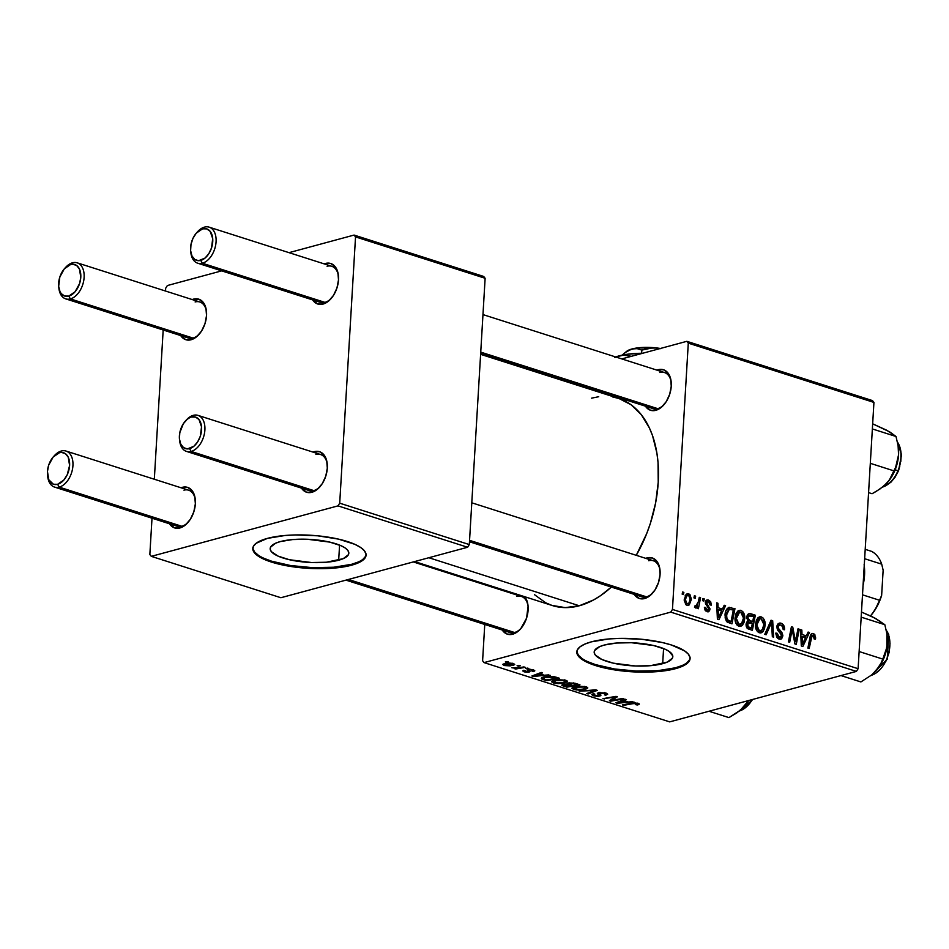 <?xml version="1.0" encoding="UTF-8"?>
<svg xmlns="http://www.w3.org/2000/svg" width="949" height="949" viewBox="0 0 949 949"><rect width="100%" height="100%" fill="white"/><g stroke="black" fill="none" stroke-linecap="round" stroke-linejoin="round"><path stroke-width="1.42" d="M338.674 560.218A39.384 11.518 3.4 0 1 295.056 560.847A39.384 11.518 3.4 0 1 270.18 548.569A39.384 11.518 3.4 0 1 280.323 541.582L292.624 539.566L307.5 539.269L329.659 542.093L341.047 545.722L345.021 547.881L347.631 550.147L348.769 552.448L348.402 554.691L343.253 558.653L326.361 562.235L311.486 562.532L289.338 559.708L277.95 556.067L271.367 551.654L270.228 549.352L270.595 547.11L275.744 543.148L280.323 541.582A39.384 11.518 3.4 0 1 323.941 540.954A39.384 11.518 3.4 0 1 348.817 553.231A39.384 11.518 3.4 0 1 338.674 560.218L339.576 545.106L338.674 560.218M252.861 547.988A56.738 16.584 -176.6 0 0 289.421 565.343A56.738 16.584 -176.6 0 0 351.533 564.323L351.474 565.224A56.738 16.584 3.4 0 1 288.638 566.126A56.738 16.584 3.4 0 1 252.802 548.439A56.738 16.584 3.4 0 1 267.416 538.38L256.076 543.326L253.395 546.351L252.873 549.566L254.522 552.887L258.282 556.15L264 559.258L271.473 562.069L290.441 566.423L312.316 568.558L333.74 568.131L343.265 566.968L358.081 562.959L362.803 560.278L365.484 557.253L366.017 554.038L364.369 550.728L360.608 547.454L354.89 544.346L338.485 539.115L317.666 535.805L295.59 534.939L285.139 535.473L267.416 538.38A56.738 16.584 3.4 0 1 330.24 537.478A56.738 16.584 3.4 0 1 366.077 555.165A56.738 16.584 3.4 0 1 351.474 565.224L351.533 564.323A56.738 16.584 -176.6 0 0 366.089 554.714M662.675 663.671A39.384 11.518 3.4 0 1 619.056 664.3A39.384 11.518 3.4 0 1 594.181 652.022A39.384 11.518 3.4 0 1 604.323 645.035L616.625 643.019L631.5 642.722L653.659 645.545L665.047 649.187L669.021 651.334L672.77 655.901L672.402 658.143L667.254 662.105L650.362 665.688L635.486 665.984L613.339 663.161L601.951 659.531L595.367 655.107L594.228 652.805L594.596 650.563L599.744 646.601L604.323 645.035A39.384 11.518 3.4 0 1 647.942 644.407A39.384 11.518 3.4 0 1 672.817 656.684A39.384 11.518 3.4 0 1 662.675 663.671L663.576 648.558L662.675 663.671M576.85 651.441A56.738 16.584 -176.6 0 0 613.422 668.796A56.738 16.584 -176.6 0 0 675.534 667.776L675.474 668.677A56.738 16.584 3.4 0 1 612.639 669.579A56.738 16.584 3.4 0 1 576.802 651.892A56.738 16.584 3.4 0 1 591.417 641.832L584.809 644.098L580.076 646.791L577.395 649.804L576.873 653.031L578.522 656.34L582.283 659.602L588 662.71L595.474 665.522L614.442 669.875L636.316 672.011L657.74 671.584L675.474 668.677L686.803 663.731L689.484 660.718L690.018 657.491L688.369 654.181L684.609 650.907L671.418 644.988L662.485 642.568L641.666 639.258L619.59 638.392L609.139 638.926L591.417 641.832A56.738 16.584 3.4 0 1 654.241 640.931A56.738 16.584 3.4 0 1 690.077 658.618A56.738 16.584 3.4 0 1 675.474 668.677L675.534 667.776A56.738 16.584 -176.6 0 0 690.089 658.167M649.175 405.911A18.909 11.886 -72.3 0 0 657.693 408.628L655.806 410.324A21.281 13.381 107.7 0 1 645.427 406.16L650.445 410.253L655.806 410.324L657.693 408.628A18.909 11.886 107.7 0 1 653.007 408.592L480.657 353.55M658.226 369.707L658.82 370.739L658.226 369.707L663.576 369.778L667.942 372.933L670.635 378.687L671.251 386.16L669.709 394.226L666.234 401.652L661.346 407.311L655.806 410.324A21.281 13.381 107.7 0 0 663.505 405.235L663.505 405.235A21.281 13.381 107.7 0 0 671.121 381.368A21.281 13.381 107.7 0 0 658.226 369.707A21.281 13.381 107.7 0 0 656.933 370.134L658.226 369.707M638.001 594.121A18.909 11.886 -72.3 0 0 646.506 596.838L644.62 598.534A21.281 13.381 107.7 0 1 634.24 594.382L639.27 598.463L644.62 598.534L646.506 596.838A18.909 11.886 107.7 0 1 641.832 596.802L469.482 541.772M647.04 557.917L647.633 558.949L647.04 557.917L652.402 557.988L656.755 561.144L659.448 566.897L660.077 574.37L658.523 582.437L655.047 589.863L650.172 595.521L644.62 598.534A21.281 13.381 107.7 0 0 652.319 593.445A21.281 13.381 107.7 0 0 659.946 569.578A21.281 13.381 107.7 0 0 647.04 557.917A21.281 13.381 107.7 0 0 645.747 558.344L647.04 557.917M506.042 629.792A18.909 11.886 -72.3 0 0 514.56 632.509L512.674 634.217A21.281 13.381 107.7 0 1 502.282 630.053L507.312 634.134L512.674 634.217L514.56 632.509A18.909 11.886 107.7 0 1 509.874 632.473L345.97 580.136M515.117 593.659L515.675 594.62L515.117 593.659M513.789 594.027A21.281 13.381 107.7 0 1 514.999 593.611L513.789 594.027M428.841 557.727L579.281 605.77A108.744 68.364 -72.3 0 0 611.346 587.063L600.67 595.581L593.6 599.934L579.281 605.77L428.841 557.727M612.473 396.907L618.997 398.521L631.014 404.713L641.275 414.642L649.389 427.928L652.544 435.662L656.886 452.993L658.037 462.4L658.226 482.282L655.629 502.911L650.326 523.504L646.72 533.54L636.269 555.319A108.744 68.364 -72.3 0 0 618.523 398.366L480.609 354.333M305.234 487.869A18.909 11.886 -72.3 0 0 313.751 490.586L311.865 492.282A21.281 13.381 107.7 0 1 301.485 488.13L306.515 492.211L311.865 492.282L313.751 490.586A18.909 11.886 107.7 0 1 309.077 490.55L186.478 451.404A18.909 11.886 107.7 0 1 179.61 440.277M314.285 451.665L314.878 452.697L314.285 451.665L319.635 451.736L324 454.891L326.693 460.645L327.31 468.13L325.768 476.196L322.292 483.61L317.405 489.269L311.865 492.282A21.281 13.381 107.7 0 0 319.564 487.193A21.281 13.381 107.7 0 0 327.18 463.337A21.281 13.381 107.7 0 0 314.285 451.665A21.281 13.381 107.7 0 0 312.992 452.092L314.285 451.665M316.42 299.659A18.909 11.886 -72.3 0 0 324.938 302.375L323.051 304.071A21.281 13.381 107.7 0 1 312.672 299.92L317.69 304L323.051 304.071L324.938 302.375A18.909 11.886 107.7 0 1 320.252 302.34L197.665 263.193A18.909 11.886 107.7 0 1 190.796 252.066M324.167 263.881L325.46 263.454L326.053 264.486L325.46 263.454L330.821 263.525L335.175 266.681L337.88 272.434L338.496 279.919L336.954 287.974L333.479 295.4L328.591 301.058L323.051 304.071A21.281 13.381 107.7 0 0 330.75 298.982A21.281 13.381 107.7 0 0 338.366 275.127A21.281 13.381 107.7 0 0 325.46 263.454A21.281 13.381 107.7 0 0 324.178 263.881M184.462 335.329A18.909 11.886 -72.3 0 0 192.979 338.058L191.093 339.754A21.281 13.381 107.7 0 1 180.713 335.59L185.743 339.683L191.093 339.754L192.979 338.058A18.909 11.886 107.7 0 1 188.305 338.01L65.706 298.864A18.909 11.886 107.7 0 1 58.838 287.749M193.513 299.125L194.106 300.157L193.513 299.125L198.863 299.196L203.228 302.351L205.921 308.105L206.538 315.59L204.996 323.656L201.52 331.082L196.633 336.729L191.093 339.754A21.281 13.381 107.7 0 0 198.792 334.665L198.792 334.665A21.281 13.381 107.7 0 0 206.407 310.798A21.281 13.381 107.7 0 0 193.513 299.125A21.281 13.381 107.7 0 0 192.22 299.564L193.513 299.125M173.287 523.54A18.909 11.886 -72.3 0 0 181.805 526.268L179.919 527.964A21.281 13.381 107.7 0 1 169.527 523.801L174.557 527.893L179.919 527.964L181.805 526.268A18.909 11.886 107.7 0 1 177.119 526.221L54.52 487.086A18.909 11.886 107.7 0 1 47.652 475.959M182.327 487.335L182.92 488.367L182.327 487.335L187.688 487.418L192.042 490.562L194.735 496.327L195.364 503.8L193.81 511.867L190.334 519.293L185.458 524.939L179.919 527.964A21.281 13.381 107.7 0 0 187.605 522.875A21.281 13.381 107.7 0 0 195.233 499.008A21.281 13.381 107.7 0 0 182.327 487.335A21.281 13.381 107.7 0 0 181.034 487.774L182.327 487.335M487.122 584.714L487.074 585.486L487.122 584.714M484.761 624.454L482.602 660.765L484.049 662.604L670.753 612.129L856.389 671.406L669.697 721.881L484.049 662.604L670.753 612.129L672.461 609.436L858.11 668.713L873.934 402.423L688.286 343.147L672.461 609.436L688.286 343.147L686.839 341.32L872.487 400.597L873.934 402.423L872.487 400.597L686.839 341.32L621.773 358.912L686.839 341.32L688.286 343.147L873.934 402.423L858.11 668.713L672.461 609.436L670.753 612.129L856.389 671.406L858.11 668.713L856.389 671.406L669.697 721.881L484.049 662.604L482.602 660.765L484.761 624.454M553.089 377.477L554.43 377.109L553.089 377.477M735.072 617.87L736.068 613.469L738.049 610.859L740.35 610.266L742.747 611.559L744.135 613.932L744.787 617.965L744.182 622.153L742.296 625.438L739.947 626.435L737.065 625.071L735.356 621.69L735.072 617.87C734.751 621.844 736.021 624.644 738.891 626.257L740.778 626.34L742.676 625.035L744.763 618.582C745.012 614.691 743.743 611.975 740.967 610.409L737.48 611.346L740.967 610.409L739.152 610.349L735.072 617.87M722.438 609.092L724.206 605.26L725.582 605.699L718.951 619.685L717.397 619.187L716.649 602.852L717.93 603.256L718.085 607.704L722.438 609.092L718.085 607.704L717.93 603.256L716.649 602.852L717.397 619.187L718.951 619.685L725.582 605.699L724.206 605.26L722.438 609.092L719.247 609.958L722.438 609.092M813.352 633.517C811.49 633.315 810.399 634.466 810.09 636.981L807.884 648.084L809.177 648.487L811.312 637.775L809.853 638.167L811.312 637.775L813.163 635.344L814.171 639.009L815.464 639.211L815.654 637.811L813.352 633.517L811.205 634.098L813.352 633.517L814.823 634.513L815.464 639.211L814.171 639.009L813.708 635.652L812.071 635.593L809.177 648.487L807.884 648.084L810.612 635.154L811.775 633.624L813.352 633.517L812.19 633.457M776.899 626.613L777.694 624.122L780.28 623.03L782.961 624.323L784.443 627.633L784.503 629.756L783.21 629.543L782.095 625.723L779.924 624.869L778.453 625.806L778.429 628.357L782.154 632.959L782.842 635.498L781.679 638.807L778.797 638.985L776.65 637.028L775.867 633.042L777.148 633.291L777.67 635.972L779.307 637.277L781.098 636.981L781.49 634.893L777.504 629.887L776.899 626.613L781.549 635.711L779.307 637.277L777.148 633.291L775.867 633.042L779.153 639.116L780.861 639.223L782.83 636.02L781.596 632.105L778.429 628.357L778.18 626.862L779.497 624.928L780.825 625.011L783.032 627.111L783.21 629.543L784.503 629.756C784.74 626.376 783.577 624.193 781.015 623.196L777.729 624.086L781.015 623.196L779.188 623.078L776.899 626.613M764.764 634.312L771.062 620.219L772.688 620.741L773.625 637.135L772.344 636.732L771.537 622.674L766.14 634.751L764.764 634.312L766.14 634.751L771.537 622.674L772.344 636.732L773.625 637.135L772.688 620.741L771.062 620.219L764.764 634.312M755.451 624.383L756.448 619.982L758.429 617.372L760.73 616.779L763.126 618.072L764.609 620.741L765.167 624.478L764.55 628.653L762.676 631.939L760.327 632.947L757.444 631.571L755.736 628.202L755.451 624.383C755.131 628.357 756.4 631.156 759.271 632.769L761.157 632.841L763.055 631.548L765.143 625.083C765.392 621.204 764.123 618.475 761.347 616.909L757.86 617.858L761.347 616.909L759.532 616.862L755.451 624.383M682.165 594.133L682.592 591.974L683.861 592.378L683.458 594.548L682.165 594.133L683.458 594.548L683.861 592.378L682.592 591.974L682.165 594.133M746.626 617.431L747.349 614.952L749.022 613.576L755.345 615.213L752.343 630.338L747.717 628.689L746.294 626.708L746.199 623.279L747.966 621.109L746.626 617.431L747.966 621.109L746.044 624.418L747.515 628.535L752.343 630.338L755.345 615.213L750.434 613.635L747.788 614.359L750.434 613.635L749.01 613.576L746.626 617.431M806.353 635.877L808.109 632.058L809.485 632.497L802.854 646.471L801.3 645.972L800.565 629.638L801.846 630.053L802 634.49L806.353 635.877L802 634.49L801.846 630.053L800.565 629.638L801.3 645.972L802.854 646.471L809.485 632.497L808.109 632.058L806.353 635.877L803.162 636.743L806.353 635.877M796.116 638.048L798.002 628.831L799.295 629.234L796.258 644.371L794.918 643.944L792.201 629.412L789.698 642.271L788.405 641.856L791.419 626.731L792.771 627.159L795.499 641.666L796.116 638.048L795.499 641.666L792.771 627.159L791.419 626.731L788.405 641.856L789.698 642.271L792.201 629.412L794.918 643.944L796.258 644.371L799.295 629.234L798.002 628.831L796.116 638.048M708.535 600.053L710.706 601.785L711.335 605.13L710.054 604.928L708.879 601.69L706.791 601.986L706.815 603.778L709.947 608.7L709.544 610.848L707.859 611.856L705.06 610.16L704.395 607.301L705.676 607.502L706.886 610.16L708.512 609.744L708.559 608.06L705.321 602.71L706.412 600.219L708.535 600.053L706.993 599.946L705.332 602.413L708.666 609.139L707.23 610.29L705.676 607.502L704.395 607.301L707.088 611.714L708.381 611.785L709.947 609.294L706.614 602.698L708.393 601.464L710.054 604.928L711.347 604.916L708.535 600.053L705.854 600.776L708.535 600.053M729.354 607.289C726.626 608.404 725.19 610.978 725.024 615.035L727.349 622.153L731.964 623.837L734.965 608.7L731.786 609.566L734.965 608.7L728.559 607.502L734.965 608.7L731.964 623.837L727.005 621.88L725.143 617.977L725.76 611.203L728.962 607.36M684.253 599.531L686.163 594.299L687.942 593.576L689.899 594.454L691.406 599.246L689.306 604.869L687.906 605.426L685.913 604.715L684.229 600.397L686.934 605.284L688.393 605.355L691.406 599.246L688.642 593.694L686.056 594.394L688.642 593.694L687.325 593.659L684.253 599.531M693.944 597.894L694.371 595.735L695.641 596.15L695.249 598.321L693.944 597.894L695.249 598.321L695.641 596.15L694.371 595.735L693.944 597.894M695.344 607.965L697.562 606.043L694.668 606.826L697.562 606.043L697.1 608.309L698.381 608.724L700.576 597.716L699.116 598.107L700.576 597.716L699.283 597.301L698.357 601.69L699.283 597.301L700.576 597.716L698.381 608.724L697.1 608.309L697.562 606.043L696.056 607.894L694.502 607.265L695.107 605.64L696.044 606.233L697.041 605.509L698.357 601.69L695.736 606.209L695.107 605.64L694.502 607.265L695.831 607.977M702.533 600.646L702.972 598.487L704.241 598.89L703.838 601.061L702.533 600.646L703.838 601.061L704.241 598.89L702.972 598.487L702.533 600.646M527.585 668.108L525.71 668.44L527.015 668.855L528.866 668.511L525.71 668.44L527.015 668.855L528.866 668.511L527.585 668.108M518.984 665.356L517.11 665.688L518.415 666.103L520.266 665.759L517.11 665.688L518.415 666.103L520.266 665.759L518.984 665.356M565.711 680.196L557.158 679.65L553.113 680.48L551.535 681.821L555.723 683.446L562.176 683.41L567.063 681.975L567.3 681.074L565.711 680.196L553.931 680.219L551.523 681.631L553.243 682.912L558.546 683.624L565.13 682.829L567.407 681.429L565.711 680.196M548.819 674.881L544.299 675.225L539.945 673.826L542.555 672.877L541.274 672.473L531.879 676.008L550.206 675.32L544.299 675.225L539.945 673.826L542.555 672.877L541.274 672.473L531.879 676.008L533.433 676.507L548.819 674.881M575.058 683.256L568.795 682.912L567.099 683.541L567.383 684.158L563.421 684.241L561.796 685.225L566.826 687.159L579.969 684.834L575.058 683.256L568.083 683.066L567.383 684.158L562.982 684.348L562.164 685.569L566.826 687.159L579.969 684.834L575.058 683.256M595.675 689.84L579.246 691.133L594.703 690.469L586.814 693.553L588.107 693.956L597.301 690.362L595.675 689.84L579.246 691.133L594.703 690.469L586.814 693.553L588.107 693.956L597.301 690.362L595.675 689.84M638.167 704.763L638.985 703.672L634.964 702.877L622.366 704.893L635.261 703.411L637.182 703.826L635.628 704.633L637.348 704.953L638.167 704.763L638.25 703.351L638.167 704.763L639.329 704.111L638.108 703.304L631.998 703.185L622.366 704.893L623.659 705.309L632.971 703.66L636.732 703.636L635.628 704.633L638.167 704.763M622.627 698.452L611.536 700.445L617.384 696.78L616.043 696.352L602.888 698.678L615.284 697.1L609.4 700.753L610.741 701.181L623.908 698.855L611.536 700.445L617.384 696.78L616.043 696.352L602.888 698.678L615.284 697.1L609.4 700.753L610.741 701.181L623.908 698.855L622.627 698.452M632.722 701.679L628.202 702.011L623.849 700.623L626.459 699.674L625.177 699.259L615.782 702.794L634.11 702.118L628.202 702.011L623.849 700.623L626.459 699.674L625.177 699.259L615.782 702.794L617.336 703.292L632.722 701.679M605.77 692.984L598.19 692.782L597.36 693.577L599.056 695.38L597.929 695.795L594.406 695.273L593.718 694.573L594.762 694.063L593.374 693.695L591.808 694.704L594.204 695.961L598.463 696.317L600.871 695.57L599.815 693.09L604.715 693.411L605.759 694.229L604.406 694.834L605.818 695.214L607.692 694.182L606.53 693.256L598.665 692.64L597.989 694.241L599.033 695.261L598.522 695.676L594.833 695.427L594.762 694.063L593.125 693.755L591.808 694.644L593.505 695.759L599.875 696.068L600.847 694.953L599.412 693.375L600.053 693.007L604.394 693.304L605.711 694.288L604.406 694.834L605.818 695.214L607.692 694.182L605.77 692.984M586.091 686.696L577.538 686.151L573.493 686.981L571.915 688.322L576.102 689.947L582.556 689.923L587.443 688.488L587.668 687.574L586.091 686.696L574.311 686.732L571.903 688.132L573.623 689.413L578.926 690.125L585.509 689.342L587.787 687.942L586.091 686.696M533.599 671.548L534.655 670.504L530.621 669.33L527.312 669.769L528.273 671.453L527.585 671.762L524.951 671.489L525.165 670.635L523.741 670.267L522.733 670.907L525.046 672.082L528.368 672.248L529.981 671.631L528.913 670.089L530.776 669.804L532.935 670.433L532.033 671.216L533.599 671.548L533.694 669.982L533.599 671.548L534.809 670.824L533.291 669.84L527.941 669.508L527.122 670.113L528.237 671.512L525.26 671.607L525.165 670.635L523.741 670.267L522.733 670.919L524.204 671.856L529.162 672.094L529.305 669.887L532.223 670.089L532.033 671.216L533.599 671.548M555.96 677.159L549.566 676.329L542.425 677.491L541.535 678.855L546.446 680.658L559.59 678.321L553.73 676.601L543.647 677.088C541.44 677.598 540.871 678.286 541.962 679.14L546.446 680.658L559.59 678.321L555.96 677.159M513.397 663.481L508.617 662.983L503.017 664.158L504.56 665.569L510.147 665.866L514.548 664.727L513.397 663.481L504.441 663.565L502.792 664.514L504.049 665.427L513.219 665.32L514.702 664.43L513.397 663.481M523.895 666.922L517.229 667.977L511.879 667.752L516.327 668.274L514.334 668.618L515.627 669.033L525.188 667.337L511.879 667.752L516.327 668.274L514.334 668.618L515.627 669.033L525.188 667.337L523.895 666.922M507.205 661.595L505.331 661.928L506.636 662.343L508.486 661.999L505.331 661.928L506.636 662.343L508.486 661.999L507.205 661.595M165.672 288.223L165.506 291.023L165.672 288.223L167.38 285.542L221.675 270.868L167.38 285.542L165.672 288.223M163.181 329.991L154.319 479.245L163.181 329.991M152.006 518.201L149.847 554.524L151.294 556.351L337.998 505.876L467.596 547.253L280.892 597.728L151.294 556.351L337.998 505.876L339.706 503.184L469.304 544.572L485.129 278.271L355.531 236.894L339.706 503.184L355.531 236.894L354.084 235.067L483.682 276.444L485.129 278.271L483.682 276.444L354.084 235.067L289.018 252.659L354.084 235.067L355.531 236.894L485.129 278.271L469.304 544.572L339.706 503.184L337.998 505.876L467.596 547.253L469.304 544.572L467.596 547.253L280.892 597.728L151.294 556.351L149.847 554.524L152.006 518.201M315.898 454.476A18.909 11.886 107.7 0 1 320.584 454.524A18.909 11.886 107.7 0 1 327.263 464.12A18.909 11.886 -72.3 0 0 315.898 454.476M320.086 486.6A18.909 11.886 107.7 0 1 313.751 490.586A18.909 11.886 -72.3 0 0 320.086 486.6M195.126 301.948A18.909 11.886 107.7 0 1 199.8 301.984A18.909 11.886 107.7 0 1 206.491 311.58A18.909 11.886 -72.3 0 0 195.126 301.948M199.314 334.06A18.909 11.886 107.7 0 1 192.979 338.058A18.909 11.886 -72.3 0 0 199.314 334.06M183.94 490.159A18.909 11.886 107.7 0 1 188.626 490.194A18.909 11.886 107.7 0 1 195.316 499.803A18.909 11.886 -72.3 0 0 183.94 490.159M188.139 522.27A18.909 11.886 107.7 0 1 181.805 526.268A18.909 11.886 -72.3 0 0 188.139 522.27M327.085 266.266A18.909 11.886 107.7 0 1 331.759 266.301A18.909 11.886 107.7 0 1 338.449 275.91A18.909 11.886 -72.3 0 0 327.085 266.266M331.272 298.389A18.909 11.886 107.7 0 1 324.938 302.375A18.909 11.886 -72.3 0 0 331.272 298.389M414.642 561.571L552.365 605.545A108.744 68.364 -72.3 0 0 579.281 605.77L565.201 607.609L551.891 605.391L545.699 602.781L534.501 594.691M524.726 596.719L526.387 599.412L528.083 606.162L526.576 618.119L520.787 628.653L518.213 631.192L512.674 634.217A21.281 13.381 107.7 0 0 520.372 629.116A21.281 13.381 107.7 0 0 527.988 605.26A21.281 13.381 107.7 0 0 524.726 596.719M591.618 398.153L598.712 396.718M659.84 372.518A18.909 11.886 107.7 0 1 664.514 372.554A18.909 11.886 107.7 0 1 671.204 382.162A18.909 11.886 -72.3 0 0 659.84 372.518M664.027 404.642A18.909 11.886 107.7 0 1 657.693 408.628A18.909 11.886 -72.3 0 0 664.027 404.642M648.653 560.729A18.909 11.886 107.7 0 1 653.339 560.764A18.909 11.886 107.7 0 1 660.029 570.373A18.909 11.886 -72.3 0 0 648.653 560.729M652.853 592.852A18.909 11.886 107.7 0 1 646.506 596.838A18.909 11.886 -72.3 0 0 652.841 592.852M516.695 596.411A18.909 11.886 107.7 0 1 521.381 596.447A18.909 11.886 107.7 0 1 528.071 606.043A18.909 11.886 -72.3 0 0 516.695 596.411M520.894 628.523A18.909 11.886 107.7 0 1 514.56 632.509A18.909 11.886 -72.3 0 0 520.894 628.523M588.06 661.809L595.521 664.62L614.501 668.974L636.364 671.097L657.799 670.682L675.534 667.776L682.129 665.51M686.862 662.829L689.543 659.804M576.921 652.117L578.57 655.439L582.33 658.701M264.059 558.356L271.521 561.167L290.501 565.521L312.363 567.644L333.799 567.229L351.533 564.323L358.129 562.057M362.862 559.376L365.543 556.351M252.92 548.664L254.569 551.974L258.33 555.248M610.824 699.816L610.741 701.181L610.824 699.816M615.32 696.471L615.284 697.1L615.32 696.471M611.963 697.076L611.915 697.74L611.963 697.076M604.216 698.44L604.181 699.093L604.216 698.44M613.647 697.966L613.564 699.306L613.647 697.966M611.595 699.294L611.536 700.445L611.595 699.294M617.408 702.189L617.336 703.292L617.408 702.189M623.896 699.745L623.849 700.623L623.896 699.745M626.21 702.141L617.953 702.77L618.001 701.963L617.953 702.77L620.385 701.928L620.432 701.05L620.385 701.928L622.734 701.026L622.781 700.16L622.734 701.026L626.21 702.141L626.257 701.394L626.21 702.141L617.953 702.77L622.734 701.026L626.21 702.141M637.087 704.277L637.052 705L637.087 704.277M636.732 703.636L636.708 704.407M633.007 703.031L632.971 703.66L633.007 703.031M623.695 704.656L623.659 705.309L623.695 704.656M605.948 693.043L605.818 695.214L605.948 693.043M605.842 693.007L605.711 694.288M604.43 692.628L604.394 693.304L604.43 692.628M600.088 692.39L600.053 693.007L600.088 692.39M599.46 692.462L599.412 693.411M600.112 694.241L599.412 693.375M599.982 694.134L599.875 696.068L599.982 694.134M593.623 693.755L593.505 695.759L593.623 693.755M593.742 693.79L593.694 694.668L594.501 694.134M599.033 695.261L599.199 692.509L598.522 695.676M598.072 692.829L597.989 694.241L598.072 692.829M597.336 693.446L597.989 694.241M588.166 693.007L588.107 693.956L588.166 693.007M585.569 688.405L585.509 689.342L585.569 688.405M573.765 686.886L573.623 689.413L573.765 686.886M584.287 688.915L578.783 689.579L573.765 688.167L575.509 686.459L575.474 687.171L584.703 687.017L584.75 686.364L585.901 687.942L581.82 689.413L575.794 689.294L573.801 688.037L577.431 686.779L582.33 686.601L585.699 687.515L584.287 688.915M566.861 686.412L566.826 687.159L566.861 686.412M563.73 685.308L563.682 686.163L563.73 685.308M562.223 684.62L562.164 685.569L562.223 684.62M567.431 683.304L567.383 684.158L567.431 683.304M571.168 685.747L567.063 686.483L564.88 685.783L564.347 684.099L564.311 684.739L566.589 684.075L569.092 685.083L569.139 684.3L569.092 685.083L571.168 685.747L571.203 685L571.168 685.747L567.063 686.483L564.88 685.783L564.311 684.739L565.035 684.597L571.168 685.747M577.146 684.692L572.698 685.475L570.005 684.62L569.364 682.829L569.329 683.482L573.433 683.541L573.481 682.9L573.433 683.541L574.75 683.932L574.797 683.185L574.75 683.932L577.146 684.692L577.182 683.944L577.146 684.692L572.698 685.475L568.617 683.873L572.081 683.316L577.146 684.692M564.88 685.783L563.682 685.249L564.311 684.739M533.552 669.923L533.457 671.584L533.552 669.923M532.223 670.089L532.033 671.216M528.925 669.342L529.162 672.094M524.287 670.409L524.204 671.856L524.287 670.409M525.26 671.607L525.165 670.635M528.249 671.358L528.356 669.413M527.905 670.99L527.988 669.496L528.237 671.512M527.941 669.508L527.122 670.113M533.504 675.391L533.433 676.507L533.504 675.391M539.993 672.948L539.945 673.826L539.993 672.948M542.306 675.344L534.038 675.985L534.085 675.166L534.038 675.985L536.482 675.13L536.529 674.253L536.482 675.13L538.83 674.241L538.878 673.375L538.83 674.241L542.306 675.344L542.342 674.597L542.306 675.344L534.038 675.985L538.83 674.241L542.306 675.344M546.482 679.911L546.446 680.658L546.482 679.911M543.433 678.832L544.904 676.803L544.856 677.515L555.129 677.657L555.165 676.934L556.766 678.179L546.683 679.97L543.409 678.82L544.856 677.515L551.239 676.886L556.766 678.179L556.802 677.432L556.766 678.179L546.683 679.97L543.409 678.82L543.219 677.218M542.057 677.669L541.962 679.14L542.057 677.669M541.31 678.405L541.962 679.14M565.189 681.904L565.13 682.829L565.189 681.904M553.386 680.386L553.243 682.912L553.386 680.386M563.908 682.414L558.403 683.066L553.386 681.667L555.129 679.947L555.094 680.67L564.323 680.516L564.37 679.852L565.521 681.429L562.116 682.806L556.375 682.948L553.421 681.524L557.051 680.267L561.95 680.089L565.319 681.014L563.908 682.414M513.326 663.47L513.219 665.32L513.326 663.47M504.156 663.648L504.049 665.427L504.156 663.648M511.819 664.952L504.453 664.668L505.758 663.268L505.71 663.968L512.413 663.244L513.053 664.312L511.819 664.952L505.117 665.166L505.71 663.968L509.233 663.481L512.377 663.754L511.819 664.952M518.451 665.451L518.415 666.103L518.451 665.451M515.675 668.393L515.627 669.033L515.675 668.393M527.051 668.203L527.015 668.855L527.051 668.203M506.671 661.69L506.636 662.343L506.671 661.69M568.676 682.936L568.617 683.873L569.329 683.482M505.117 665.166L504.512 663.541M512.377 663.754L513.065 664.253L513.112 663.398M682.426 592.769L683.861 592.378L682.426 592.769M752.154 616.067L755.345 615.213L752.154 616.067M748.156 622.769L747.658 626.447L751.406 628.167L752.343 623.446L748.156 622.769L752.343 623.446L751.406 628.167L748.31 628.997L751.406 628.167L749.212 627.467L747.029 628.06L749.212 627.467L747.326 624.762L746.033 625.106L747.326 624.762L748.156 622.769L746.199 623.303L748.512 622.603L746.222 623.22M753.708 616.565L752.687 621.678L749.378 622.568L752.687 621.678L749.995 620.812L747.077 621.595L749.995 620.812L747.895 617.882L746.626 618.226L750.054 615.486L753.708 616.565L748.725 615.865L747.907 617.645L748.275 619.709L752.687 621.678L753.708 616.565M746.804 616.233L750.054 615.486M763.803 625.45L765.143 625.083L763.803 625.45M757.682 631.785L760.671 630.978L757.373 631.488L759.425 630.931L756.721 624.964L755.428 625.308L756.721 624.964L759.947 618.701L761.145 618.724L763.874 624.608L762.118 630.006L760.671 630.978M758.963 632.651L763.055 631.548L758.963 632.651M770.576 621.31L772.688 620.741L770.576 621.31M769.746 623.161L771.537 622.674L769.746 623.161M768.453 626.055L770.303 625.557L768.453 626.055M776.887 627.218L778.18 626.862L776.887 627.218M777.077 628.712L778.429 628.357L777.077 628.712M778.287 630.966L780.125 630.468L778.287 630.966M779.805 632.58L781.596 632.105L779.805 632.58M781.43 636.399L782.83 636.02L781.43 636.399M775.831 633.647L777.148 633.291L775.831 633.647M775.831 634.003L777.124 633.647L775.831 634.003M777.219 637.847L779.307 637.277L777.219 637.847M777.516 638.167L780.458 637.372L779.307 637.277M815.654 637.811L814.313 638.167L815.654 637.811M810.351 635.901L813.163 635.344M807.682 632.983L809.485 632.497L807.682 632.983M800.588 630.385L801.846 630.053L800.588 630.385M800.79 634.822L802 634.49L800.79 634.822M805.535 637.503L802.356 644.549L801.253 644.857L802.356 644.549L802.273 640.516L801.063 640.836L802.273 640.516L802.059 636.399L800.885 636.72L805.535 637.503L802.059 636.399L802.356 644.549L805.535 637.503M797.836 629.638L799.295 629.234L797.836 629.638M790.814 629.792L792.201 629.412L790.814 629.792M790.007 633.813L791.502 633.41L790.007 633.813M791.252 627.562L792.771 627.159L791.252 627.562M793.589 637.372L794.776 637.052L793.589 637.372M794.515 641.939L795.499 641.666L794.515 641.939M705.38 601.974L708.393 601.464M705.332 603.042L706.614 602.698L705.332 603.042M705.57 604.122L706.815 603.778L705.57 604.122M706.542 605.652L707.978 605.26L706.542 605.652M708.547 609.673L709.947 609.294L708.547 609.673M704.395 607.846L705.676 607.502L704.395 607.846M705.522 610.753L707.23 610.29L705.522 610.753M705.688 610.919L707.23 610.29M723.779 606.197L725.582 605.699L723.779 606.197M716.685 603.6L717.93 603.256L716.685 603.6M716.886 608.024L718.085 607.704L716.886 608.024M721.631 610.717L718.452 617.763L717.349 618.06L718.452 617.763L718.357 613.718L717.159 614.05L718.357 613.718L718.156 609.602L716.97 609.922L721.631 610.717L718.156 609.602L718.452 617.763L721.631 610.717M731.347 607.538L727.1 608.689L731.347 607.538M726.436 609.709L727.041 609.899L726.436 609.709M733.328 610.053L731.027 621.654L727.93 622.485L731.027 621.654L729.164 621.061L726.815 621.702L729.164 621.061L726.056 620.693L727.575 620.29L726.293 615.533L724.989 615.889L726.293 615.533L729.306 609.282L733.328 610.053L729.212 609.317L726.626 613.196L726.851 619.306L731.027 621.654L733.328 610.053M743.423 618.938L744.763 618.582L743.423 618.938M738.583 626.138L742.676 625.035L738.583 626.138M743.494 618.096L741.738 623.505L736.993 624.976L739.046 624.43L736.341 618.451L735.048 618.807L736.341 618.451L739.568 612.188L740.766 612.224L743.494 618.096L743.126 614.988L741.798 612.84L740.03 612.117L738.156 613.09L736.317 618.902L737.753 623.564L739.805 624.537L741.466 623.778L743.494 618.096M690.065 599.602L691.406 599.246L690.065 599.602M685.664 604.477L688.927 603.078L690.125 599.021C690.065 601.951 689.057 603.564 687.076 603.861L685.486 604.288L687.076 603.861L685.522 599.946L684.229 600.29L685.522 599.946C685.617 597.087 686.625 595.486 688.547 595.13L690.125 599.021L689.757 596.352L688.547 595.13M685.083 595.865L687.859 595.118L686.352 596.648L685.558 599.495L685.736 602.247L687.076 603.861M694.217 596.53L695.641 596.15L694.217 596.53M694.798 606.458L695.736 606.209L694.798 606.458M694.751 606.601L695.736 606.209M702.806 599.282L704.241 598.89L702.806 599.282M759.425 630.931L762.332 629.756L763.815 625.379L763.34 621.061L760.659 618.629L757.931 620.468L756.768 624.335L757.207 628.546L759.425 630.931M185.933 420.454A18.909 11.886 107.7 0 1 193.299 415.342L191.413 417.038A16.548 10.403 107.7 0 1 201.556 429.838A16.548 10.403 107.7 0 1 189.539 448.628L191.164 451.439A18.909 11.886 -72.3 0 0 204.889 429.968A18.909 11.886 -72.3 0 0 193.299 415.342A18.909 11.886 107.7 0 1 197.985 415.377A18.909 11.886 107.7 0 1 204.45 433.491A18.909 11.886 107.7 0 1 191.164 451.439L313.751 490.586L191.164 451.439A18.909 11.886 107.7 0 1 186.478 451.404M469.565 540.337L646.506 596.838L469.565 540.337M191.413 417.038L195.589 417.086L198.982 419.541L201.532 426.813L200.358 436.113L197.653 441.89L193.857 446.279L187.404 448.913L183.548 447.631L180.749 444.096L179.432 438.853L179.8 432.685L183.311 423.776L187.107 419.387L193.299 415.342A18.909 11.886 -72.3 0 0 186.467 419.861L185.435 420.988A16.548 10.403 107.7 0 1 191.413 417.038M179.503 439.553L179.693 441.071A18.909 11.886 -72.3 0 0 191.164 451.439L189.539 448.628A16.548 10.403 107.7 0 1 179.503 439.553A16.548 10.403 107.7 0 1 185.435 420.988M197.119 232.244A18.909 11.886 107.7 0 1 204.486 227.119L202.6 228.828A16.548 10.403 107.7 0 1 212.742 241.627A16.548 10.403 107.7 0 1 200.725 260.417L202.339 263.229A18.909 11.886 -72.3 0 0 216.075 241.758A18.909 11.886 -72.3 0 0 204.486 227.119A18.909 11.886 107.7 0 1 209.171 227.167A18.909 11.886 107.7 0 1 215.637 245.281A18.909 11.886 107.7 0 1 202.339 263.229L324.938 302.375L202.339 263.229A18.909 11.886 107.7 0 1 197.665 263.193M480.74 352.126L657.693 408.628L480.74 352.126M202.6 228.828L196.289 233.146L192.979 238.329L190.986 244.474L190.619 250.643L191.935 255.886L194.735 259.421L198.578 260.702L205.031 258.069L208.827 253.668L211.532 247.903L212.706 238.602L210.156 231.331L206.763 228.875L202.6 228.828L204.486 227.119A18.909 11.886 -72.3 0 0 197.641 231.651L196.609 232.778A16.548 10.403 107.7 0 1 202.6 228.828M190.69 251.343L190.868 252.861A18.909 11.886 -72.3 0 0 202.339 263.229L200.725 260.417A16.548 10.403 107.7 0 1 190.69 251.343A16.548 10.403 107.7 0 1 196.609 232.778M47.557 475.224L47.735 476.754A18.909 11.886 -72.3 0 0 59.206 487.122L57.592 484.298A16.548 10.403 107.7 0 1 47.557 475.224A16.548 10.403 107.7 0 1 53.476 456.671A16.548 10.403 107.7 0 1 59.467 452.709L61.353 451.012A18.909 11.886 -72.3 0 0 54.508 455.532L53.476 456.671M514.56 632.509L348.437 579.471L514.56 632.509M53.986 456.137A18.909 11.886 107.7 0 1 61.353 451.012A18.909 11.886 107.7 0 1 66.027 451.048A18.909 11.886 107.7 0 1 72.492 469.162A18.909 11.886 107.7 0 1 59.206 487.122L181.805 526.268L59.206 487.122A18.909 11.886 107.7 0 1 54.52 487.086M57.592 484.298L63.903 479.98L67.213 474.797L69.597 465.508L68.257 457.24L65.457 453.705L61.602 452.424L59.467 452.709L53.156 457.038L48.648 465.224L47.45 471.499L48.79 479.767L53.417 484.251L57.592 484.298L59.206 487.122A18.909 11.886 -72.3 0 0 72.931 465.639A18.909 11.886 -72.3 0 0 61.353 451.012L59.467 452.709A16.548 10.403 107.7 0 1 69.597 465.508A16.548 10.403 107.7 0 1 57.592 484.298M58.731 287.013L58.921 288.532A18.909 11.886 -72.3 0 0 70.38 298.911L68.767 296.088A16.548 10.403 107.7 0 1 58.731 287.013A16.548 10.403 107.7 0 1 64.662 268.46A16.548 10.403 107.7 0 1 70.641 264.498L72.527 262.802A18.909 11.886 -72.3 0 0 65.695 267.321L64.662 268.46M65.161 267.926A18.909 11.886 107.7 0 1 72.527 262.802A18.909 11.886 107.7 0 1 77.213 262.837A18.909 11.886 107.7 0 1 83.678 280.951A18.909 11.886 107.7 0 1 70.38 298.911L192.979 338.058L70.38 298.911A18.909 11.886 107.7 0 1 65.706 298.864M68.767 296.088L64.603 296.041L61.211 293.585L59.977 291.557L58.66 286.313L59.834 277.013L64.33 268.828L70.641 264.498L72.788 264.213L76.644 265.495L79.443 269.03L80.784 277.298L79.586 283.573L75.078 291.77L68.767 296.088L70.38 298.911A18.909 11.886 -72.3 0 0 84.117 277.428A18.909 11.886 -72.3 0 0 72.527 262.802L70.641 264.498A16.548 10.403 107.7 0 1 80.784 277.298A16.548 10.403 107.7 0 1 68.767 296.088M880.613 621.619L872.333 616.767L861.478 612.034L875.607 618.463L884.836 624.703L861.17 617.147L884.836 624.703L886.912 633.837L887.386 643.042A31.198 19.609 -72.3 0 0 887.196 636.008A31.198 19.609 -72.3 0 0 887.161 635.723M871.372 675.297A26.003 16.347 -72.3 0 0 888.264 634.098A1.423 0.866 -21.2 0 1 888.727 634.49A1.423 0.866 158.8 0 0 888.264 634.098A26.003 16.347 107.7 0 1 875.832 673.149M888.264 634.098L886.876 633.659L888.264 634.098A26.003 16.347 -72.3 0 0 886.259 630.314M876.129 619.009L884.836 624.703L886.912 633.837L886.864 647.408L882.784 659.092L859.13 651.536L882.784 659.092L880.043 665.463L872.285 674.561L860.885 681.94L840.956 675.569L860.885 681.94L872.285 674.561L877.813 668.879L883.697 658.689L886.971 646.981L887.125 635.522M875.405 671.667L875.417 671.655A31.198 19.609 -72.3 0 0 875.417 671.655L881.621 662.272L885.868 651.548L887.386 643.042A31.198 19.609 -72.3 0 1 876.022 671.002L875.417 671.655M890.008 643.446L889.047 652.698L885.714 661.678M897.446 442.104A26.003 16.347 107.7 0 1 897.979 470.716L897.979 470.716A26.003 16.347 -72.3 0 0 897.446 442.104M895.156 469.814L897.979 470.716L895.156 469.814M889.652 431.854L872.665 423.823L886.817 430.277L896.01 436.493L898.086 445.627L898.561 454.832L895.654 467.24L889.201 480.36L883.507 486.315L876.117 491.463L872.06 493.729L868.572 492.614L872.06 493.729L879.972 488.996L886.591 483.444L891.194 477.549L894.883 470.479L897.398 462.732L898.561 454.832L898.312 447.311M870.316 463.326L893.97 470.882L870.316 463.326M872.356 428.936L896.01 436.493L872.356 428.936M882.558 487.086A26.003 16.347 -72.3 0 0 897.979 470.716A26.003 16.347 107.7 0 1 885.547 485.829M900.945 452.341L900.826 461.368M899.818 466.042L898.501 470.811L895.026 477.288L890.803 482.341L882.285 487.3M895.654 467.24L891.241 477.228L887.196 482.804A31.198 19.609 -72.3 0 0 898.561 454.832L895.654 467.24M889.664 431.854L896.01 436.493L898.086 445.627L898.561 454.832A31.198 19.609 -72.3 0 0 898.371 447.798A31.198 19.609 -72.3 0 0 898.335 447.513M746.068 704.241L743.458 707.337A31.198 19.609 -72.3 0 0 743.458 707.325L736.839 712.877L728.927 717.61L708.998 711.252L728.927 717.61L740.362 710.208L748.619 700.54A31.198 19.609 -72.3 0 1 744.063 706.685L746.068 704.241M739.413 710.979A26.003 16.347 -72.3 0 0 752.355 699.532M864.539 575.213A40.19 25.267 -72.3 0 0 864.29 566.162L864.539 575.213L863.068 585.225A40.19 25.267 -72.3 0 0 864.539 575.213L864.373 574.228L864.539 575.213M864.231 565.746A42.551 26.75 107.7 0 1 864.373 574.228A42.551 26.75 -72.3 0 0 864.231 565.746M863.732 574.026L864.373 574.228L863.732 574.026M863.199 583.066A42.551 26.75 -72.3 0 0 864.373 574.228A42.551 26.75 107.7 0 1 863.199 583.066M870.541 615.865A37.83 23.772 -72.3 0 0 881.645 595.343L883.139 570.207L881.716 564.169L864.646 558.712L881.716 564.169A40.19 25.267 -72.3 0 0 871.573 551.357L865.203 549.329L871.573 551.357A40.19 25.267 107.7 0 1 881.716 564.169L883.139 570.207L881.645 595.343L879.569 600.266L862.499 594.821L879.569 600.266A40.19 25.267 107.7 0 1 870.506 615.842A40.19 25.267 -72.3 0 0 879.569 600.266L875.037 609.887L870.518 615.889M656.72 347.963L660.492 348.674L656.72 347.963A26.003 7.604 -176.6 0 0 632.01 348.959L637.123 348.639L641.832 350.086L652.853 347.797L660.374 348.473A26.003 7.604 -176.6 0 0 656.72 347.963L649.08 348.153L641.832 350.086L641.643 353.277L641.832 350.086L637.123 348.639L632.01 348.959A26.003 7.604 -176.6 0 0 626.696 351.32L624.383 353.194L629.377 349.944L637.17 347.951L656.72 347.963M621.737 355.519L626.779 351.427L632.01 348.959L625.889 352.138M642.627 353.265A42.551 12.444 -176.6 0 0 619.104 355.875L614.798 357.488L619.104 355.875A42.551 12.444 -176.6 0 0 615.676 356.966L627.55 354.226L642.959 353.265M619.104 355.875L623.374 355.175L631.5 356.278L623.374 355.175L619.104 355.875M622.117 355.151L624.383 353.194M252.861 547.537L252.802 548.439M576.862 650.99L576.802 651.892M657.42 562.069L471.795 502.804M525.461 597.751L413.301 561.938M690.137 657.716L690.077 658.618M366.136 554.263L366.077 555.165M637.325 704.039L637.384 703.114M599.056 695.356L599.222 692.509M573.765 688.167L573.848 686.862M585.901 687.942L585.972 686.661M563.659 685.154L563.706 684.193M533.065 670.658L533.113 669.78M524.465 671.073L524.5 670.469M528.273 671.441L528.391 669.413M553.386 681.667L553.469 680.362M565.521 681.429L565.592 680.16M759.9 618.712L756.638 619.59M779.497 624.928L777.041 625.593M729.306 609.282L726.222 610.124M740.291 624.466L737.278 625.284M739.52 612.2L736.258 613.09M197.985 415.377L320.584 454.524M664.514 372.554L482.97 314.594M331.759 266.301L209.171 227.167M188.626 490.194L66.027 451.048M77.213 262.837L199.8 301.984M887.125 635.403L887.196 636.008M871.099 675.51L887.208 659.27L888.727 634.49L886.188 629.958M897.363 441.748L901.55 454.785L898.501 470.811M898.371 447.798L898.3 447.193M739.152 711.181L753.043 699.342M864.29 566.162L864.112 564.643"/></g></svg>
